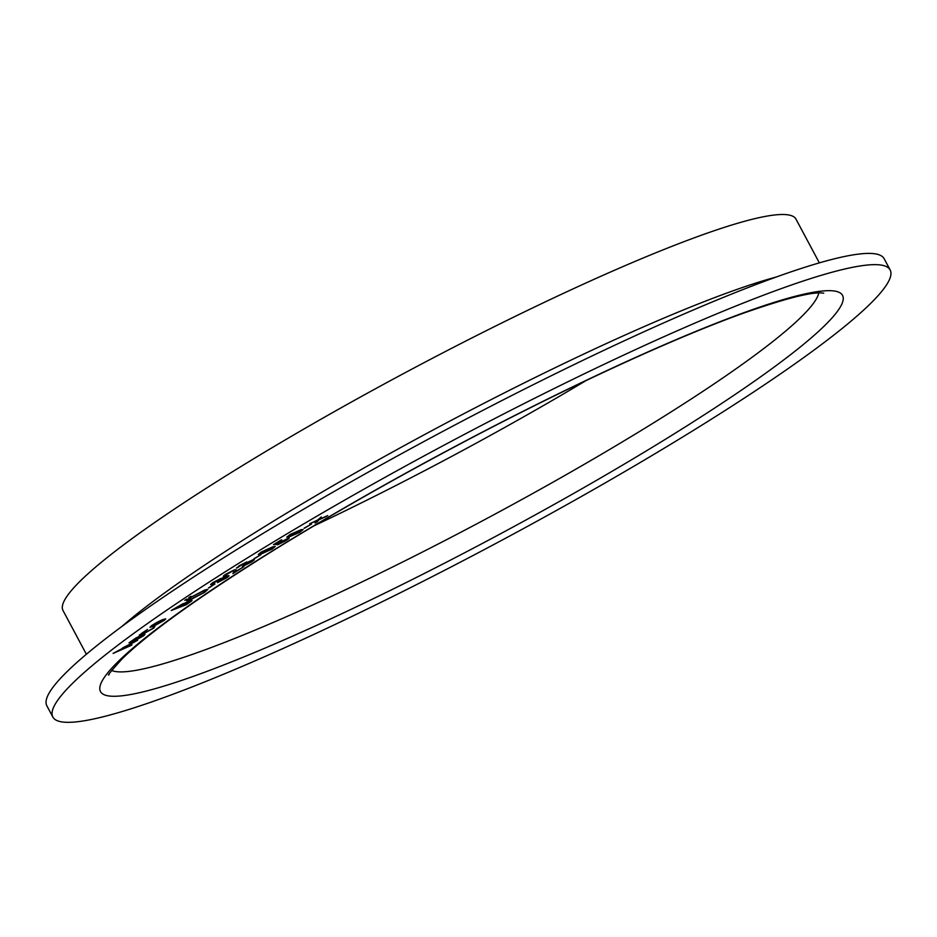 <?xml version="1.0" encoding="UTF-8"?>
<svg xmlns="http://www.w3.org/2000/svg" width="937" height="937" viewBox="0 0 937 937"><rect width="100%" height="100%" fill="white"/><g stroke="black" fill="none" stroke-linecap="round" stroke-linejoin="round"><path stroke-width="1.41" d="M304.56 528.187L311.459 524.088L304.092 528.187M288.233 538.014C290.095 537.639 289.182 538.599 285.492 540.895L277.457 544.854L284.696 541.059L286.371 539.126L276.708 544.397L273.463 544.643L281.147 539.97L275.771 543.577L277.563 543.425L289.193 537.99M287.085 539.068L279.976 542.23M254.559 558.651L260.943 554.681L253.927 558.745M226.04 575.283L224.786 576.196C222.502 576.852 222.912 576.161 225.993 574.123L234.683 569.719L235.925 570.305L235.222 571.793L243.889 566.627L232.903 573.643L233.981 571.371L233.137 570.715L223.322 576.384M225.22 575.248L226.344 575.201M236.089 569.567L235.222 571.793M233.981 571.371L233.09 570.633L227.082 573.795M209.279 587.71L214.96 583.974L208.482 587.897M186.967 599.036L184.741 600.301M190.188 600.711C192.659 599.856 192.589 600.324 189.988 602.128L186.194 604.74L171.248 610.502L182.071 604.178L192.003 600.324M147.484 629.465L142.26 632.932C140.316 634.443 140.808 634.618 143.736 633.459L152.403 628.633L154.921 626.303L153.82 628.036L142.764 634.22L139.25 635.157L147.542 629.43L141.077 634.103M137.306 640.463L122.806 647.807L124.024 648.217L131.391 645.324L113.108 653.417L137.634 640.322L122.267 648.521M781.294 288.608A474.59 55.541 151.9 0 0 307.711 521.558A474.59 55.541 151.9 0 0 52.847 717.028A474.59 55.541 151.9 0 0 497.664 542.476A474.59 55.541 151.9 0 0 890.15 269.95A474.59 55.541 151.9 0 0 781.294 288.608M142.143 636.41L142.026 635.462L143.595 634.49L144.954 634.372L143.748 635.684L132.937 641.751L128.978 642.864L135.818 638.074L141.089 635.497L134.073 640.908L142.143 636.41L142.026 635.462M165.697 618.83L153.141 626.349L150.084 627.333L151.501 625.67L156.936 622.344L162.523 619.662L165.732 618.865L164.151 620.446L153.188 626.431L149.932 627.24M189.602 600.195L186.498 600.781L189.672 597.9L204.875 589.947L207.897 589.361L204.664 592.313L189.602 600.195L186.486 600.746M191.007 596.33L188.782 597.595M227.48 575.974C229.764 575.295 229.401 575.962 226.379 577.977L217.443 582.615L225.138 578.398L226.063 576.934L218.649 580.881L217.454 581.291L218.907 579.687L211.457 584.524L210.579 584.536L212.687 582.697L220.535 578.633L228.979 575.763M227 576.759L218.649 580.881M218.86 579.605L213.952 582.264M238.666 566.955L237.073 567.951L238.97 565.901L246.759 561.966L247.005 562.563L253.119 559.694C255.11 559.19 254.489 559.986 251.245 562.071L242.39 566.569L250.132 562.411L251.584 560.689L244.182 564.542L243.116 564.882L245.025 563.055L236.487 567.974M253.119 559.694L254.29 559.588M252.311 560.584L244.182 564.542M245.506 562.973L240.106 565.55M272.28 548.977L260.919 554.107L258.307 554.458L261.212 552.057L272.761 546.81L275.255 546.505L272.28 548.977L260.919 554.107M299.699 532.321L286.804 537.194L290.142 534.477L301.222 529.628L303.143 529.522L299.699 532.321L288.819 537.053M317.221 520.515L309.69 523.783L317.666 520L321.286 516.966L319.341 519.274L327.751 515.608L318.896 519.789L317.186 521.827L315.066 523.069L317.174 520.433L310.334 523.408M890.15 269.95L884.153 258.717A474.59 55.541 151.9 0 0 775.297 277.364A474.59 55.541 151.9 0 0 301.714 510.325A474.59 55.541 151.9 0 0 46.85 705.784L52.847 717.028M313.907 525.88A402.629 47.119 151.9 0 0 586.093 380.551M819.348 262.875L795.993 219.141A415.466 48.619 151.9 0 0 700.7 235.468A415.466 48.619 151.9 0 0 286.113 439.406A415.466 48.619 151.9 0 0 63.013 610.514L86.368 654.249M131.988 644.726L131.391 645.324M131.344 645.242L113.389 653.194M122.806 647.807L122.232 648.486M142.096 636.34L141.979 635.38M144.93 634.337L143.748 635.684M143.701 635.614L132.937 641.751M132.902 641.669L129.435 642.864M140.749 635.649L134.073 640.908M131.695 640.838L130.981 641.904L132.738 641.458L138.547 636.973L130.934 641.833M138.547 636.973L131.73 640.92M142.225 632.85L141.054 634.068M154.886 626.221L153.82 628.036M153.773 627.966L142.764 634.22M142.729 634.138L139.238 635.11M163.811 619.837L162.675 621.055C164.549 619.603 164.127 619.416 161.387 620.493L151.888 626.139M162.628 620.973C164.514 619.521 164.08 619.334 161.34 620.411L151.853 626.103M152.965 624.967L153.012 625.038C151.185 626.478 151.642 626.654 154.394 625.565L162.675 621.055M190.152 600.629C192.612 599.774 192.542 600.242 189.953 602.046L186.194 604.74M186.147 604.658L171.576 610.28M189.883 601.425L180.302 606.508L187.798 603.205C190.129 601.671 190.457 601.156 188.782 601.683L180.349 606.59M181.661 604.904L174.024 608.933L179.646 606.626C181.872 605.161 182.211 604.67 180.63 605.161L174.059 609.015M180.595 605.079L181.661 604.857M188.735 601.601L189.871 601.367M207.873 589.326L204.664 592.313M204.629 592.231L189.567 600.113M205.859 590.415L203.317 590.872L191.089 597.256L188.571 599.633M203.364 590.954L191.136 597.337L188.583 599.68L191.125 599.176L203.235 592.852L205.894 590.451L203.317 590.872M214.596 584.102L209.232 587.628M213.905 582.182L213.004 583.4M212.863 583.493L211.411 584.442M227.445 575.892C229.729 575.213 229.354 575.88 226.332 577.895L226.379 577.977M226.332 577.895L217.396 582.533M226.988 576.712L226.016 576.852M218.602 580.799L217.759 581.092M227.035 573.713L226.297 575.119M224.739 576.114L223.311 576.337M236.054 569.532L235.878 570.235M243.538 566.733L232.973 573.491M233.934 571.289L233.09 570.633L233.934 571.289M240.059 565.468L238.759 566.885M237.073 567.951L236.475 567.927M253.084 559.612C255.063 559.108 254.442 559.904 251.21 561.989L251.245 562.071M251.21 561.989L242.343 566.487M252.311 560.525L251.538 560.607M244.135 564.461L243.409 564.695M260.603 554.786L254.524 558.569M260.884 554.025L258.296 554.423M275.22 546.47L272.245 548.895M273.346 547.501L262.219 551.659L260.252 553.38M262.266 551.741L260.263 553.427L262.583 553.088L271.39 549.211L273.217 547.454L262.219 551.659M281.779 539.817L275.771 543.577M288.198 537.932C290.048 537.557 289.135 538.517 285.457 540.813L285.492 540.895M285.457 540.813L277.411 544.772M287.062 539.009L286.335 539.044M279.929 542.148L276.708 544.397M276.661 544.315L273.627 544.549M288.783 536.971L286.781 537.147M303.108 529.487L299.653 532.239M299.5 530.553L291.032 534.16L288.69 536.081L298.938 532.474L301.199 530.518L299.5 530.553L288.69 536.081M301.222 530.541L299.535 530.635M311.189 524.146L304.525 528.105M321.063 517.095L319.341 519.274M327.06 515.912L325.596 516.873M325.549 516.802L318.896 519.789M318.849 519.707L317.186 521.827M317.139 521.745L315.242 522.858M746.051 311.916A420.596 49.216 151.9 0 0 117.184 662.518A420.596 49.216 151.9 0 0 551.272 506.027A420.596 49.216 151.9 0 0 746.051 311.916M111.667 670.505A402.629 47.119 151.9 0 0 485.296 519.321A402.629 47.119 151.9 0 0 818.774 292.953M776.293 277.012A415.466 48.619 151.9 0 0 730.696 291.653A415.466 48.619 151.9 0 0 122.056 626.338M109.079 674.722L109.079 674.722C106.666 676.467 111.116 671.079 122.407 658.559C149.92 631.866 201.877 594.843 278.277 547.454C332.412 514.132 391.151 480.622 454.504 446.914C562.551 389.394 671.981 338.796 743.744 313.075C784.058 298.95 809.978 292.227 821.491 292.918L823.728 293.14"/></g></svg>
